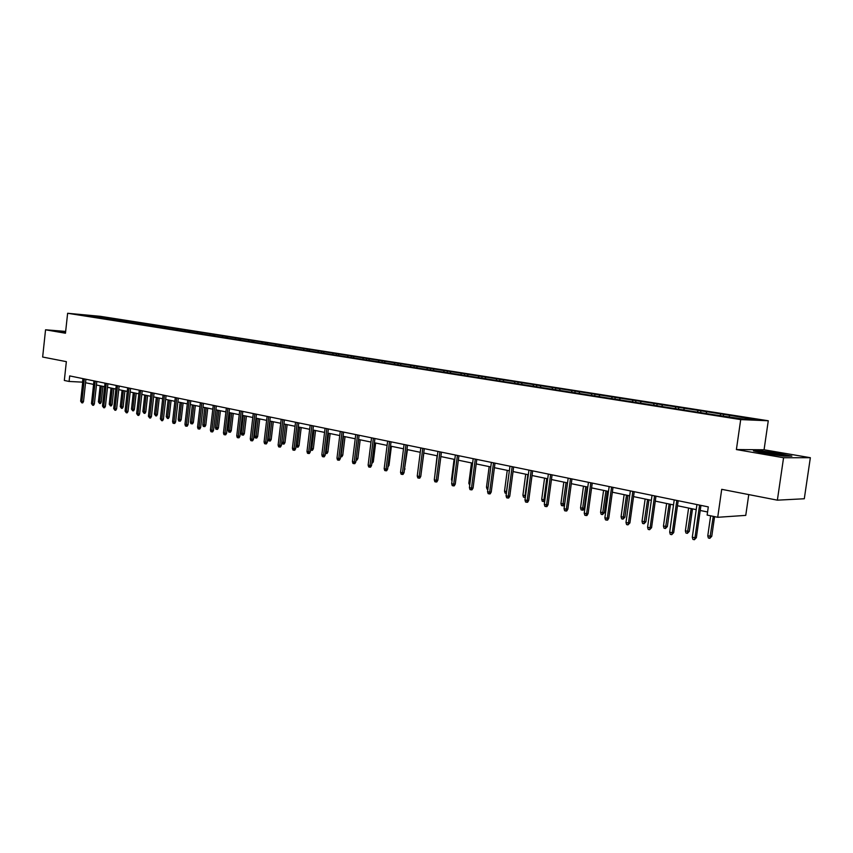 <?xml version="1.0" encoding="UTF-8"?>
<svg xmlns="http://www.w3.org/2000/svg" width="853" height="853" viewBox="0 0 853 853"><rect width="100%" height="100%" fill="white"/><g stroke="black" fill="none" stroke-linecap="round" stroke-linejoin="round"><path stroke-width="1.28" d="M768.276 420.764L100.323 316.314L67.622 313.275L740.703 419.591L768.276 420.764L764.064 449.776L736.395 449.563L783.566 457.741L810.35 457.698L764.064 449.776M810.35 457.698L804.294 498.76L777.371 500.167L721.713 489.323L717.714 517.291L745.757 515.383L748.763 494.591M65.67 331.412L45.55 329.791L42.65 357.034L66.353 361.651L64.327 380.459L69.093 381.462L82.72 382.155M783.566 457.741L777.371 500.167M91.527 316.623L715.336 414.953L743.933 419.143L755.289 419.633L732.439 415.752L723.579 414.366L723.355 415.901M91.378 316.388L79.649 314.544L93.094 315.781L108.022 317.924L107.904 318.99M723.579 414.366L108.022 317.924M717.714 517.291L707.137 515.073L708.299 506.895L69.69 375.906L69.093 381.462M109.013 318.286L108.267 319.043M115.773 319.342L114.867 320.28M120.028 320.014L119.281 320.781M126.905 321.091L125.977 322.05M131.223 321.762L130.477 322.541M138.207 322.861L137.28 323.841M142.611 323.554L141.865 324.332M149.712 324.662L148.774 325.643M154.18 325.366L153.433 326.155M161.398 326.496L160.46 327.488M165.94 327.211L165.194 328.01M173.287 328.362L172.349 329.365M177.904 329.087L177.157 329.898M185.368 330.26L184.429 331.273M190.07 330.996L189.323 331.806M197.661 332.19L196.776 333.139M202.449 332.937L201.692 333.758M210.169 334.141L209.561 335.229M215.041 334.909L214.274 335.751M222.9 336.146L222.143 336.978M227.847 336.914L227.069 337.777M235.844 338.172L235.087 339.014M240.887 338.961L240.088 339.846M249.023 340.24L248.255 341.093M254.151 341.04L253.341 341.957M262.436 342.341L261.668 343.205M267.65 343.162L266.829 344.1M276.084 344.484L275.327 345.358M281.405 345.316L280.562 346.286M289.988 346.659L289.231 347.544M295.405 347.512L294.541 348.514M304.148 348.888L303.391 349.773M309.66 349.751L308.786 350.775M318.574 351.148L317.806 352.044M324.193 352.022L323.287 353.089M333.267 353.451L332.499 354.358M338.982 354.347L338.065 355.445M348.227 355.797L347.47 356.714M354.059 356.714L353.121 357.844M363.485 358.185L362.717 359.113M369.434 359.124L368.475 360.286M379.031 360.627L378.274 361.565M385.098 361.576L384.138 362.749M394.886 363.111L394.118 364.06M398.02 364.935L398.01 363.357M401.059 364.082L400.11 365.265M411.05 365.649L410.282 366.609M417.352 366.641L416.392 367.835M427.524 368.229L426.767 369.2M433.953 369.242L433.004 370.447M444.338 370.874L443.581 371.844M450.896 371.897L449.947 373.124M461.494 373.561L460.727 374.552M468.18 374.606L467.231 375.842M478.991 376.301L478.234 377.303M485.826 377.378L484.877 378.625M496.862 379.105L496.105 380.118M503.835 380.203L502.886 381.472M515.095 381.963L514.338 382.986M522.217 383.082L521.268 384.362M533.722 384.884L532.965 385.929M540.983 386.025L540.162 387.155M552.733 387.87L551.987 388.915M560.165 389.032L559.408 390.088M572.16 390.919L571.414 391.975M579.752 392.103L578.995 393.169M592.014 394.033L591.268 395.11M599.766 395.248L599.019 396.325M612.305 397.21L611.558 398.298M620.227 398.458L619.481 399.545M633.043 400.462L632.297 401.571M641.147 401.731L640.4 402.84M654.251 403.789L653.505 404.908M662.536 405.09L661.789 406.209M675.939 407.19L675.203 408.32M684.415 408.523L683.679 409.653M698.127 410.666L697.391 411.818M706.796 412.031L706.071 413.183M720.838 414.227L720.103 415.39M729.71 415.624L728.984 416.786M736.395 449.563L740.703 419.591M45.55 329.791L65.468 333.235L67.622 313.275M85.545 382.741L93.585 384.404M96.432 385.002L104.62 386.697M107.499 387.294L115.848 389.032M118.748 389.64L127.257 391.41M130.178 392.007L138.858 393.819M141.801 394.427L150.661 396.272M153.625 396.88L162.667 398.767M165.653 399.385L174.876 401.305M177.893 401.923L187.297 403.885M190.336 404.514L199.943 406.508M203.003 407.148L212.802 409.184M215.894 409.824L225.906 411.903M229.009 412.553L239.235 414.675M242.369 415.326L252.808 417.49M255.975 418.151L266.626 420.369M269.825 421.03L280.712 423.291M283.932 423.962L295.053 426.276M298.305 426.948L309.671 429.304M312.944 429.987L324.566 432.407M327.872 433.089L339.75 435.563M343.087 436.256L355.221 438.773M358.591 439.476L371.002 442.057M374.403 442.76L387.102 445.394M390.525 446.108L403.512 448.806M406.977 449.531L420.262 452.293M423.749 453.018L437.354 455.843M440.873 456.568L454.798 459.468M458.36 460.204L472.605 463.168M476.198 463.915L490.795 466.943M494.42 467.7L509.358 470.803L506.245 493.333L505.072 493.077L504.518 491.136L507.247 470.366M513.026 471.56L528.338 474.748M532.027 475.516L547.722 478.778M551.454 479.546L567.533 482.894M571.307 483.672L587.792 487.095M591.598 487.895L608.498 491.403M612.347 492.202L629.674 495.806M633.566 496.606L651.351 500.306M655.275 501.127L673.518 504.912M677.485 505.744L696.219 509.636M700.228 510.467L707.574 511.992M93.094 315.781L92.806 316.794M104.823 317.625L103.938 318.542M82.933 378.625L82.549 382.112M700.91 410.815L700.697 412.34M678.753 407.339L678.551 408.854M657.098 403.949L656.895 405.442M635.922 400.633L635.72 402.104M615.216 397.381L615.013 398.841M594.957 394.214L594.754 395.653M575.125 391.101L574.933 392.529M555.719 388.062L555.538 389.48M536.729 385.087L536.537 386.484M518.123 382.176L517.942 383.562M499.901 379.318L499.73 380.694M482.062 376.525L481.881 377.879M464.576 373.785L464.395 375.128M447.43 371.098L447.26 372.43M430.637 368.464L430.466 369.786M414.163 365.884L414.004 367.195M382.176 360.872L381.984 362.408M366.641 358.441L366.449 359.955M351.393 356.053L351.201 357.556M336.423 353.707L336.242 355.2M321.741 351.404L321.56 352.886M307.325 349.144L307.155 350.615M293.176 346.926L293.005 348.387M279.272 344.751L279.112 346.169M265.624 342.618L265.464 343.983M252.211 340.507L252.061 341.85M239.043 338.449L238.893 339.75M226.098 336.423L225.949 337.681M213.367 334.429L213.229 335.655M200.871 332.467L200.732 333.662M188.577 330.537L188.438 331.71M176.486 328.65L176.358 329.78M164.597 326.784L164.469 327.893M152.911 324.95L152.783 326.059M141.406 323.148L141.289 324.247M130.104 321.378L129.976 322.466M118.972 319.64L118.855 320.717M780.73 453.519L761.729 450.928L753.444 450.874L764.32 453.455L783.758 456.11L791.872 456.11L780.676 453.903M65.628 331.764L60.989 331.39L65.553 332.51M699.588 505.115L694.95 537.795L696.368 537.667L694.385 539.725L694.95 537.795L692.305 537.209L696.933 504.571M696.368 537.667L700.953 505.392M694.385 539.725L692.913 539.395L692.305 537.209M711.765 536.302L709.835 538.318L708.374 537.998L707.777 535.844L711.765 536.302L714.579 516.63M709.835 538.318L713.268 516.364M707.777 535.844L710.645 515.809M766.186 452.314C761.793 451.919 760.418 452.015 762.081 452.602L779.034 455.342L783.491 455.193L766.186 452.314M755.204 451.29L762.017 451.333L780.442 453.839L790.155 456.11M61.576 331.678L65.606 331.998M676.824 500.444L672.271 532.752L673.699 532.635L671.727 534.66L672.271 532.752L669.69 532.176L674.222 499.911M673.699 532.635L678.199 500.722M671.727 534.66L670.287 534.341L669.69 532.176M654.571 495.881L650.114 527.815L651.564 527.708L649.591 529.713L650.114 527.815L647.587 527.261L652.033 495.358M651.564 527.708L655.968 496.169M649.591 529.713L648.184 529.404L647.587 527.261M689.309 531.366L687.369 533.36L685.951 533.04L685.364 530.918L689.309 531.366L692.497 508.857M687.369 533.36L691.165 508.58M685.364 530.918L688.595 508.047M667.355 526.546L665.425 528.508L664.039 528.199L663.453 526.098L667.355 526.546L670.479 504.283M665.425 528.508L669.136 504.006M663.453 526.098L666.62 503.483M632.83 491.424L628.458 523.006L629.919 522.91L627.957 524.883L628.458 523.006L625.995 522.452L630.356 490.912M629.919 522.91L634.237 491.712M627.957 524.883L626.582 524.574L625.995 522.452M611.58 487.063L607.293 518.293L608.775 518.208L607.635 520.106L606.814 520.149L607.293 518.293L604.884 517.76L609.159 486.562M608.775 518.208L613.008 487.351M606.814 520.149L605.47 519.85L604.884 517.76M590.809 482.798L586.597 513.698L588.09 513.613L586.971 515.489L586.139 515.532L586.597 513.698L584.241 513.165L588.442 482.318M588.09 513.613L592.249 483.097M586.139 515.532L584.827 515.244L584.241 513.165M645.892 521.823L643.972 523.763L642.608 523.465L642.021 521.386L645.892 521.823L648.952 499.805M643.972 523.763L647.587 499.527M642.021 521.386L645.135 499.016M624.897 517.217L622.989 519.136L621.656 518.837L621.08 516.779L624.897 517.217L627.915 495.433M622.989 519.136L626.529 495.145M621.08 516.779L624.129 494.655M604.372 512.706L602.463 514.594L601.162 514.306L600.587 512.269L604.372 512.706L607.325 491.157M602.463 514.594L605.929 490.87M600.587 512.269L603.583 490.379M570.486 478.629L566.36 509.198L567.863 509.113L566.755 510.968L565.923 511.011L566.36 509.198L564.057 508.676L568.173 478.16M567.863 509.113L571.947 478.928M565.923 511.011L564.633 510.734L564.057 508.676M584.284 508.292L583.196 510.115L582.386 510.158L581.117 509.881L580.541 507.866L584.284 508.292L587.184 486.978M582.386 510.158L585.776 486.679M580.541 507.866L583.484 486.199M550.611 474.556L546.56 504.795L548.074 504.72L546.986 506.554L546.133 506.597L546.56 504.795L544.31 504.294L548.351 474.087M548.074 504.72L552.083 474.854M546.133 506.597L544.886 506.319L544.31 504.294M564.633 503.974L563.556 505.776L562.735 505.818L561.487 505.541L560.922 503.547L564.633 503.974L567.48 482.883M562.735 505.818L566.061 482.585M560.922 503.547L563.812 482.116M531.163 470.568L527.186 500.487L528.721 500.423L527.634 502.236L526.781 502.268L527.186 500.487L524.979 499.997L528.956 470.11M528.721 500.423L532.645 470.867M526.781 502.268L525.555 502.001L524.979 499.997M544.779 500.786L544.331 501.532L542.284 501.297L541.719 499.325L543.915 499.805L546.762 478.576M543.51 501.564L543.915 499.805L544.907 499.762M541.719 499.325L544.555 478.117M512.141 466.666L508.228 496.265L509.774 496.211L508.697 498.003L507.844 498.035L508.228 496.265L506.074 495.785L509.966 466.218M509.774 496.211L513.634 466.975M507.844 498.035L506.639 497.768L506.074 495.785M525.331 497.384L523.486 497.139L522.921 495.188L525.075 495.657L527.858 474.652M524.68 497.406L525.565 495.646M522.921 495.188L525.704 474.204M493.514 462.838L489.675 492.138L491.221 492.085L490.166 493.866L489.302 493.898L489.675 492.138L487.553 491.669L491.381 462.411M491.221 492.085L495.007 463.147M489.302 493.898L488.129 493.631L487.553 491.669M504.518 491.136L506.618 491.605M475.27 459.106L471.506 488.097L473.063 488.055L472.008 489.814L471.144 489.835L471.506 488.097L469.427 487.639L473.191 458.679M473.063 488.055L476.784 459.415M471.144 489.835L469.992 489.579L469.427 487.639M487.873 489.27L487.042 489.089L486.487 487.17L489.174 466.612M486.487 487.17L488.097 487.532M457.411 455.438L453.711 484.141L455.267 484.099L454.233 485.847L453.369 485.869L453.711 484.141L451.674 483.694L455.374 455.022M455.267 484.099L458.925 455.747M453.369 485.869L452.239 485.613L451.674 483.694M469.736 485.261L468.819 483.288L471.464 462.923M468.819 483.288L469.96 483.544M439.913 451.845L436.278 480.26L437.845 480.228L436.821 481.956L435.947 481.977L436.278 480.26L434.284 479.823L437.92 451.44M437.845 480.228L441.438 452.165M435.947 481.977L434.849 481.732L434.284 479.823M452.005 481.167L451.514 479.482L454.105 459.319M451.514 479.482L452.197 479.631M422.768 448.337L419.196 476.464L420.774 476.443L419.761 478.149L418.887 478.16L419.196 476.464L417.245 476.027L420.817 447.932M420.774 476.443L424.304 448.646M418.887 478.16L417.799 477.915L417.245 476.027M434.731 476.369L437.099 455.79M405.975 444.893L402.456 472.743L404.045 472.722L403.042 474.407L402.168 474.428L402.456 472.743L400.547 472.317L404.055 444.498M404.045 472.722L407.521 445.202M402.168 474.428L401.102 474.183L400.547 472.317M421.275 472.487L423.834 453.028M389.512 441.513L386.057 469.097L387.646 469.075L386.654 470.749L385.769 470.76L386.057 469.097L384.181 468.681L387.635 441.129M387.646 469.075L391.058 441.833M385.769 470.76L384.735 470.525L384.181 468.681M404.525 468.905L407.457 449.627M405.026 468.905L404.397 469.971M373.369 438.197L369.978 465.514L371.567 465.503L370.586 467.167L369.701 467.167L369.978 465.514L368.133 465.109L371.535 437.824M371.567 465.503L374.925 438.517M369.701 467.167L368.688 466.943L368.133 465.109M388.104 465.386L389 465.375L391.399 446.29M389 465.375L387.902 467.017M357.546 434.955L354.208 462.006L355.808 462.006L354.837 463.648L353.942 463.648L354.208 462.006L352.406 461.612L355.744 434.582M355.808 462.006L359.113 435.275M353.942 463.648L352.95 463.424L352.406 461.612M372.015 461.931L373.294 461.931L375.651 443.016M373.294 461.931L371.812 463.552M342.032 431.767L338.737 458.573L340.336 458.573L339.387 460.193L338.492 460.193L338.737 458.573L336.978 458.178L340.262 431.405M340.336 458.573L343.588 432.087M338.492 460.193L337.511 459.98L336.978 458.178M356.234 458.519L357.876 458.541L360.19 439.807M357.876 458.541L356.927 460.14L356.064 460.151L358.676 439.487M326.806 428.654L323.564 455.193L325.174 455.203L324.225 456.813L323.33 456.813L323.564 455.193L321.837 454.809L325.068 428.291M325.174 455.203L328.373 428.974M323.33 456.813L322.37 456.59L321.837 454.809M340.763 455.118L342.757 455.214L345.038 436.661M342.757 455.214L341.818 456.803L340.944 456.803L343.503 436.341M311.867 425.583L308.679 451.887L310.289 451.898L309.351 453.487L308.466 453.487L308.679 451.887L306.984 451.514L310.161 425.231M310.289 451.898L313.446 425.903M308.466 453.487L307.517 453.274L306.984 451.514M325.59 451.781L327.904 451.951L330.154 433.569M327.904 451.951L326.987 453.529L326.113 453.529L328.629 433.249M326.113 453.529L325.398 453.369M297.217 422.576L294.082 448.635L295.692 448.646L294.765 450.224L293.869 450.224L294.082 448.635L292.408 448.273L295.543 422.235M295.692 448.646L298.795 422.907M293.869 450.224L292.942 450.021L292.408 448.273M310.705 448.507L313.339 448.753L315.546 430.53M313.339 448.753L312.422 450.309L311.548 450.309L314.021 430.211M311.548 450.309L310.545 449.83M282.833 419.633L279.741 445.447L281.362 445.469L280.445 447.036L279.539 447.025L279.741 445.447L278.11 445.085L281.191 419.292M281.362 445.469L284.412 419.953M279.539 447.025L278.632 446.823L278.11 445.085M296.098 445.298L299.04 445.607L301.216 427.556M299.04 445.607L298.123 447.153L297.26 447.153L299.68 427.236M297.26 447.153L296.023 445.884M268.716 416.733L265.678 442.323L267.288 442.344L266.381 443.891L265.486 443.88L265.678 442.323L264.067 441.961L267.106 416.403M267.288 442.344L270.294 417.053M265.486 443.88L264.59 443.688L264.067 441.961M284.998 442.526L284.092 444.061L283.217 444.05L282.332 443.848L281.821 442.153L284.998 442.526L287.141 424.623M283.217 444.05L285.595 424.304M281.821 442.153L283.996 423.973M254.855 413.886L251.859 439.252L253.48 439.274L252.573 440.809L251.678 440.798L251.859 439.252L250.281 438.9L253.266 413.566M253.48 439.274L256.433 414.217M251.678 440.798L250.803 440.606L250.281 438.9M271.201 439.498L270.316 441.012L269.431 441.001L268.556 440.809L268.055 439.124L271.201 439.498L273.312 421.755M269.431 441.001L271.776 421.435M268.055 439.124L270.198 421.105M241.239 411.103L238.296 436.235L239.917 436.256L239.021 437.781L238.126 437.77L238.296 436.235L236.75 435.894L239.693 410.783M239.917 436.256L242.828 411.423M238.126 437.77L237.262 437.578L236.75 435.894M257.659 436.523L256.774 438.026L255.9 438.015L255.036 437.824L254.535 436.16L257.659 436.523L259.738 418.93M255.9 438.015L258.192 418.61M254.535 436.16L256.646 418.29M227.879 408.352L224.968 433.271L226.589 433.303L225.714 434.806L224.808 434.795L224.968 433.271L223.454 432.929L226.354 408.043M226.589 433.303L229.468 408.683M224.808 434.795L223.966 434.603L223.454 432.929M244.353 433.591L243.478 435.083L242.593 435.073L241.751 434.891L241.25 433.239L244.353 433.591L246.4 416.157M242.593 435.073L244.854 415.837M241.25 433.239L243.329 415.528M214.753 405.665L211.885 430.36L213.506 430.392L212.632 431.885L211.736 431.874L211.885 430.36L210.392 430.029L213.25 405.356M213.506 430.392L216.342 405.985M211.736 431.874L210.904 431.682L210.392 430.029M231.27 430.722L230.406 432.204L229.532 432.183L228.7 432.002L228.199 430.36L231.27 430.722L233.296 413.438M229.532 432.183L231.749 413.119M228.199 430.36L230.246 412.809M201.852 403.021L199.026 427.502L200.647 427.534L199.783 429.016L198.888 429.006L199.026 427.502L197.565 427.172L200.38 402.712M200.647 427.534L203.44 403.341M198.888 429.006L198.067 428.814L197.565 427.172M218.432 427.897L217.568 429.368L216.694 429.347L215.873 429.166L215.382 427.545L218.432 427.897L220.415 410.762M216.694 429.347L218.869 410.442M215.382 427.545L217.398 410.133M189.174 400.42L186.402 424.687L188.023 424.73L187.159 426.201L186.263 426.18L186.402 424.687L184.952 424.367L187.735 400.121M188.023 424.73L190.773 400.75M186.263 426.18L185.453 425.999L184.952 424.367M205.797 425.125L204.955 426.575L204.07 426.564L203.27 426.383L202.779 424.773L205.797 425.125L207.759 408.129M204.07 426.564L206.213 407.809M202.779 424.773L204.763 407.51M176.72 397.861L173.98 421.926L175.601 421.968L174.758 423.429L173.852 423.408L173.98 421.926L172.562 421.617L175.302 397.573M175.601 421.968L178.32 398.191M173.852 423.408L173.063 423.227L172.562 421.617M193.386 422.395L192.543 423.834L191.669 423.813L190.88 423.642L190.39 422.043L193.386 422.395L195.326 405.548M191.669 423.813L193.77 405.228M190.39 422.043L192.351 404.93M164.48 395.355L161.782 419.218L163.403 419.26L162.56 420.71L161.665 420.678L161.782 419.218L160.385 418.908L163.083 395.067M163.403 419.26L166.079 395.685M161.665 420.678L160.385 418.908M181.188 419.719L180.356 421.147L179.471 421.126L178.693 420.955L178.213 419.367L181.188 419.719L183.096 403.011M179.471 421.126L181.54 402.68M178.213 419.367L180.143 402.392M152.452 392.881L149.787 416.552L151.407 416.595L150.576 418.023L149.67 418.002L149.787 416.552L148.411 416.243L151.077 392.604M151.407 416.595L154.041 393.212M149.67 418.002L148.411 416.243M169.193 417.085L168.361 418.492L167.487 418.471L166.239 416.733L169.193 417.085L171.069 400.505M167.487 418.471L169.523 400.185M166.239 416.733L168.148 399.897M140.617 390.461L137.994 413.929L139.615 413.972L138.783 415.4L137.887 415.368L137.994 413.929L136.651 413.63L139.274 390.184M139.615 413.972L142.216 390.781M137.887 415.368L136.651 413.63M157.389 414.483L156.568 415.891L155.694 415.869L154.457 414.142L157.389 414.483L159.244 398.052M155.694 415.869L157.698 397.733M154.457 414.142L156.344 397.445M128.995 388.072L126.404 411.349L128.014 411.402L127.204 412.809L126.297 412.777L126.404 411.349L125.071 411.05L127.662 387.806M128.014 411.402L130.584 388.403M126.297 412.777L125.071 411.05M145.788 411.935L144.978 413.332L144.093 413.31L142.877 411.594L145.788 411.935L147.612 395.632M144.093 413.31L146.066 395.312M142.877 411.594L144.733 395.035M117.554 385.727L114.995 408.811L116.616 408.864L115.805 410.261L114.899 410.24L114.995 408.811L113.694 408.523L116.243 385.46M116.616 408.864L119.143 386.057M114.899 410.24L113.694 408.523M134.369 409.429L133.569 410.815L132.684 410.783L131.479 409.088L134.369 409.429L136.181 393.254M132.684 410.783L134.625 392.934M131.479 409.088L133.313 392.668M106.294 383.423L103.778 406.316L105.399 406.369L104.588 407.755L103.693 407.734L103.778 406.316L102.499 406.028L105.015 383.157M105.399 406.369L107.894 383.743M103.693 407.734L102.499 406.028M123.141 406.966L122.342 408.331L121.467 408.31L120.273 406.625L123.141 406.966L124.922 390.919M121.467 408.31L123.376 390.599M120.273 406.625L122.086 390.333M95.237 381.152L92.742 403.864L94.363 403.917L93.563 405.292L92.668 405.271L92.742 403.864L91.484 403.586L93.969 380.886M94.363 403.917L96.826 381.472M92.668 405.271L91.484 403.586M112.095 404.535L111.306 405.9L110.421 405.868L109.248 404.205L112.095 404.535L113.854 388.616M110.421 405.868L112.297 388.296M109.248 404.205L111.029 388.03M84.34 378.913L81.888 401.454L83.509 401.507L82.709 402.872L81.813 402.84L81.888 401.454L80.651 401.177L83.104 378.657M83.509 401.507L85.929 379.244M81.813 402.84L80.651 401.177M101.219 402.147L100.441 403.49L99.556 403.469L98.394 401.816L101.219 402.147L102.957 386.356M99.556 403.469L101.4 386.036M98.394 401.816L100.164 385.769M782.553 455.577L783.491 455.193"/></g></svg>
